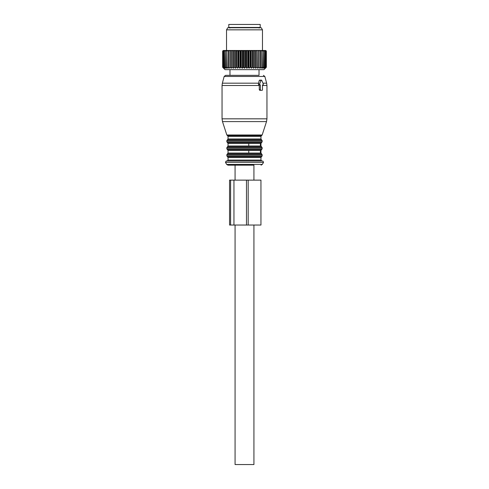 <?xml version="1.0" encoding="UTF-8"?>
<svg xmlns="http://www.w3.org/2000/svg" width="489" height="489" viewBox="0 0 489 489"><rect width="100%" height="100%" fill="white"/><g stroke="black" fill="none" stroke-linecap="round" stroke-linejoin="round"><path stroke-width="0.73" d="M236.963 27.445L228.785 27.445L228.785 24.45L260.215 24.45L260.215 27.445L236.963 27.445M245.454 51.094L245.454 67.262L244.5 68.234L244.5 50.495L245.955 51.094L245.955 67.262L246.798 68.234L248.345 67.262L248.345 51.094L247.85 51.094L247.85 67.262M244.5 50.495L243.546 51.094L243.546 67.262L244.5 68.234M243.546 67.262L242.202 68.234L241.15 67.262L240.655 67.262L239.934 68.234L238.797 67.262L238.308 67.262L237.721 68.234L236.511 67.262L236.04 67.262L235.588 68.234L234.323 67.262L233.876 67.262L233.565 68.234L232.257 67.262L231.841 67.262L231.676 68.234L230.337 67.262L229.958 67.262L229.94 68.234L228.595 67.262L228.253 67.262L228.381 68.234L227.043 67.262L227.018 68.234L225.698 67.262L225.869 68.234L224.585 67.262L224.946 68.234L223.565 67.262L224.255 68.234L223.002 67.262L223.815 68.234L222.703 67.262L223.626 68.234L222.648 67.262L225.038 69.658L263.962 69.658L266.352 67.262L266.352 51.094L265.753 50.495L266.352 51.094M254.677 67.262L255.124 67.262L255.124 51.094L254.677 51.094L254.677 67.262L253.412 68.234L252.96 67.262L252.96 51.094L252.489 51.094L252.489 67.262L252.96 67.262M248.345 67.262L249.066 68.234L250.203 67.262L250.692 67.262L251.279 68.234L252.489 67.262M245.454 67.262L245.955 67.262M255.124 67.262L255.435 68.234L256.743 67.262L257.159 67.262L257.324 68.234L258.663 67.262L259.042 67.262L259.06 68.234L260.405 67.262L260.747 67.262L260.619 68.234L261.957 67.262L261.982 68.234L263.302 67.262L263.131 68.234L264.415 67.262L264.054 68.234L265.435 67.262L264.745 68.234L265.998 67.262L265.185 68.234L266.297 67.262L265.374 68.234L266.352 67.262M240.655 67.262L240.655 51.094L241.15 51.094L241.15 67.262M238.797 67.262L238.797 51.094L238.308 51.094L238.308 67.262M236.511 67.262L236.511 51.094L236.04 51.094L236.04 67.262M233.876 67.262L233.876 51.094L234.323 51.094L234.323 67.262M231.841 67.262L231.841 51.094L232.257 51.094L232.257 67.262M229.958 67.262L229.958 51.094L230.337 51.094L230.337 67.262M228.253 67.262L228.253 51.094L228.595 51.094L228.595 67.262M226.743 67.262L226.743 51.094L227.043 67.262M225.447 67.262L225.447 51.094L225.698 67.262M224.384 67.262L224.384 51.094L224.585 67.262M223.565 67.262L223.565 51.094L223.717 67.262M223.002 67.262L223.002 51.094L223.1 67.262M222.703 67.262L222.703 51.094L222.739 67.262M222.648 67.262L222.648 51.094L223.247 50.495L222.703 51.094M250.203 67.262L250.203 51.094L250.692 51.094L250.692 67.262M243.045 67.262L243.045 51.094L243.546 51.094M266.297 67.262L266.297 51.094L266.26 67.262M265.998 67.262L265.998 51.094L265.9 67.262M265.282 67.262L265.282 51.094L265.435 67.262M264.415 67.262L264.415 51.094L264.616 67.262M263.302 67.262L263.302 51.094L263.553 67.262M261.957 67.262L261.957 51.094L262.257 67.262M260.405 67.262L260.405 51.094L260.747 51.094L260.747 67.262M258.663 67.262L258.663 51.094L259.042 51.094L259.042 67.262M257.159 67.262L257.159 51.094L256.743 51.094L256.743 67.262M242.202 68.234L242.202 50.495L240.215 50.495L240.655 51.094M241.792 50.495L241.15 51.094M239.934 68.234L239.934 50.495L238.797 51.094M239.488 50.495L237.947 50.495L238.308 51.094M237.721 68.234L237.721 50.495L236.511 51.094M237.251 50.495L235.765 50.495L236.04 51.094M235.588 68.234L235.588 50.495L233.687 50.495L233.876 51.094M235.093 50.495L234.323 51.094M233.565 68.234L233.565 50.495L231.737 50.495L231.841 51.094M233.051 50.495L232.257 51.094M231.676 68.234L231.676 50.495L229.946 50.495L229.958 51.094M231.15 50.495L230.337 51.094M229.94 68.234L229.946 50.495L228.332 50.495L228.253 51.094M229.414 50.495L228.595 51.094M228.332 50.495L226.908 50.495L226.743 51.094M227.856 50.495L227.043 51.094M226.908 50.495L225.704 50.495L225.447 51.094M226.505 50.495L225.698 51.094M225.704 50.495L224.726 50.495L224.384 51.094M225.368 50.495L224.585 51.094M224.726 50.495L223.986 50.495L223.565 51.094M224.463 50.495L223.717 51.094M223.986 50.495L223.002 51.094M223.803 50.495L223.1 51.094M223.497 50.495L222.648 51.094M223.4 50.495L222.739 51.094M255.435 68.234L255.435 50.495L253.907 50.495L254.677 51.094M253.412 68.234L253.412 50.495L252.96 51.094M253.235 50.495L251.749 50.495L252.489 51.094M251.279 68.234L251.279 50.495L249.512 50.495L250.203 51.094M251.053 50.495L250.692 51.094M249.066 68.234L249.066 50.495L247.208 50.495L247.85 51.094M248.785 50.495L248.345 51.094M246.798 68.234L246.798 50.495L244.873 50.495M246.468 50.495L245.955 51.094M244.127 50.495L242.532 50.495L243.045 51.094M265.998 51.094L265.503 50.495L266.297 51.094M265.6 50.495L266.26 51.094M265.503 50.495L265.9 51.094M265.435 51.094L265.014 50.495L264.537 50.495L265.282 51.094M264.616 51.094L264.274 50.495L263.632 50.495L264.415 51.094M263.553 51.094L263.296 50.495L262.495 50.495L263.302 51.094M262.257 51.094L262.092 50.495L261.144 50.495L261.957 51.094M260.747 51.094L260.668 50.495L259.586 50.495L260.405 51.094M259.06 68.234L259.06 50.495L257.85 50.495L258.663 51.094M259.586 50.495L259.06 50.495L259.042 51.094M257.324 68.234L257.159 51.094M257.263 50.495L255.949 50.495L256.743 51.094M255.313 50.495L255.124 51.094M246.798 50.495L247.208 50.495M249.066 50.495L249.512 50.495M251.279 50.495L251.749 50.495M253.412 50.495L253.907 50.495M255.435 50.495L255.949 50.495M257.324 50.495L257.85 50.495M260.668 50.495L261.144 50.495M262.092 50.495L262.495 50.495M263.296 50.495L263.632 50.495M242.202 50.495L242.532 50.495M226.535 50.495L226.535 29.841L262.465 29.841L262.465 50.495M262.465 29.841L261.254 27.745L227.746 27.745L226.535 29.841M259.268 84.927L259.286 89.719L260.38 89.719A0.599 0.422 90 0 0 260.802 90.318L262.073 90.318A0.599 0.422 90 0 0 262.495 89.719L262.495 84.927L262.905 84.927L262.495 84.927M262.905 84.927A0.599 0.422 90 0 0 263.271 84.029L261.804 80.434A0.599 0.422 90 0 0 261.071 80.434L259.604 84.029A0.599 0.422 90 0 0 259.971 84.927L260.38 84.927L260.38 89.719M260.001 80.434L261.071 80.434M259.971 84.927L258.828 84.927L258.351 84.029L259.268 80.434M259.286 89.719L259.732 90.318L260.802 90.318M259.023 69.658L259.023 75.349L225.6 75.349L229.977 75.349L229.977 69.658M261.584 135.569L262.165 134.988L226.835 134.988L227.416 135.569L261.584 135.569L260.967 136.419L260.967 138.968L261.566 139.811L227.434 139.811L226.835 140.661L262.165 140.661L262.165 141.761L226.835 141.761L227.434 142.611L261.566 142.611L260.967 143.454L248.76 143.454L248.76 146.003L228.033 146.003L227.434 146.847L261.566 146.847L260.967 146.003L248.76 146.003M260.405 143.454L260.405 146.003M227.434 146.847L226.835 147.696L262.165 147.696L262.165 148.797L226.835 148.797L227.434 149.646L261.566 149.646L260.967 150.49L248.76 150.49L248.76 153.039L228.033 153.039L227.434 153.882L261.566 153.882L260.967 153.039L248.76 153.039M260.405 150.49L260.405 153.039M262.025 160.973L226.236 160.973L225.46 162.317L263.54 162.317L262.764 160.973M253.932 180.129L253.932 165.16L227.966 165.16L235.068 165.16L235.068 180.129M253.932 225.038L253.932 464.55L235.068 464.55L235.068 225.038M248.18 180.129L229.555 180.129L229.555 225.038L260.955 225.038L260.955 180.129L248.18 180.129L248.18 225.038M246.487 180.129L246.487 225.038M258.351 84.029L259.604 84.029M259.286 85.508L222.049 85.508L222.049 118.827L266.951 118.827L266.951 85.508L262.495 85.508M266.951 85.508L266.646 83.185L262.923 83.185M266.646 83.185L264.842 76.455L224.158 76.455L222.354 83.185L258.602 83.185M262.165 134.988L266.517 121.602L222.483 121.602L222.049 118.827M260.967 136.419L228.033 136.419L228.033 138.968L227.434 139.811M260.967 138.968L228.033 138.968M248.76 143.454L228.033 143.454L228.033 146.003M248.76 150.49L228.033 150.49L228.033 153.039M261.566 153.882L262.165 154.732L226.835 154.732L227.434 153.882M262.165 154.732L262.165 155.832L226.835 155.832L226.835 154.732M262.165 155.832L261.566 156.682L227.434 156.682L226.835 155.832M261.566 156.682L260.967 157.525L228.033 157.525L228.033 160.074L227.134 160.973M260.967 157.525L260.967 160.074L228.033 160.074M225.46 162.317L226.67 164.414L262.33 164.414L263.54 162.317M230.606 180.129L230.606 225.038M233.956 180.129L233.956 225.038M259.097 28.044L259.696 27.445M229.903 28.044L229.304 27.445M259.586 80.135L261.438 80.135M266.517 121.602L266.951 118.827M222.049 85.508L222.354 83.185M264.842 76.455L263.4 75.349M224.158 76.455L225.6 75.349M226.835 134.988L222.483 121.602M227.416 135.569L228.033 136.419M262.165 140.661L261.566 139.811M226.835 140.661L226.835 141.761M261.566 142.611L262.165 141.761M227.434 142.611L228.033 143.454M260.967 143.454L260.967 146.003M262.165 147.696L261.566 146.847M226.835 147.696L226.835 148.797M261.566 149.646L262.165 148.797M227.434 149.646L228.033 150.49M260.967 150.49L260.967 153.039M227.434 156.682L228.033 157.525M260.967 160.074L261.866 160.973M226.67 164.414L227.966 165.16M262.33 164.414L261.034 165.16"/></g></svg>
